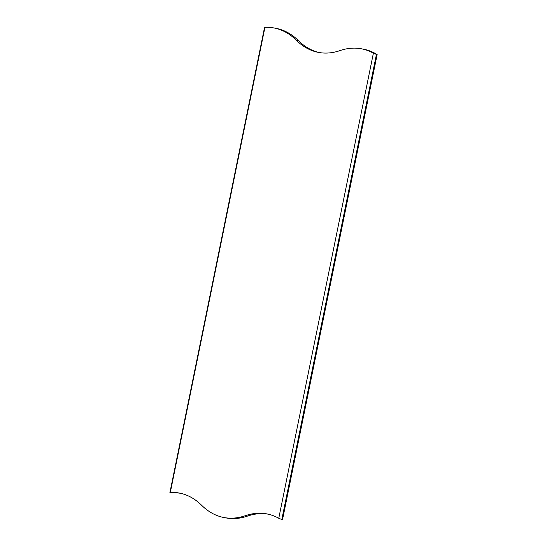 <?xml version="1.0" encoding="UTF-8"?>
<svg xmlns="http://www.w3.org/2000/svg" width="547" height="547" viewBox="0 0 547 547"><rect width="100%" height="100%" fill="white"/><g stroke="black" fill="none" stroke-linecap="round" stroke-linejoin="round"><path stroke-width="0.82" d="M319.544 52.594A135.635 71.876 -79.2 0 1 298.382 40.594A135.635 71.876 -79.2 0 0 276.167 28.382L274.047 27.979A135.635 71.876 100.8 0 1 296.262 40.191A135.635 71.876 -79.2 0 0 318.477 52.409A135.635 71.876 -79.2 0 0 339.96 50.604A135.635 71.876 100.8 0 1 361.444 48.799A135.635 71.876 100.8 0 1 373.389 53.189L376.439 54.42L281.814 519.513L278.765 518.283L373.389 53.189M180.483 493.291A135.635 71.876 -79.2 0 0 170.561 492.984L169.857 492.847L170.302 492.444L264.926 27.35A135.635 71.876 100.8 0 1 274.047 27.979M223.853 517.51L225.973 517.906A135.635 71.876 -79.2 0 0 247.456 516.101L245.336 515.698A135.635 71.876 100.8 0 1 223.853 517.51A135.635 71.876 100.8 0 1 201.638 505.291A135.635 71.876 -79.2 0 0 179.423 493.073A135.635 71.876 -79.2 0 0 170.302 492.444M267.88 514.112A135.635 71.876 -79.2 0 0 247.456 516.101M281.814 519.513L282.519 519.65L377.143 54.556A135.635 71.876 -79.2 0 0 363.564 49.196L361.444 48.799M169.857 492.847L264.481 27.753L264.926 27.35M278.765 518.283A135.635 71.876 -79.2 0 0 266.82 513.893A135.635 71.876 -79.2 0 0 245.336 515.698M377.143 54.556L376.439 54.42M298.382 40.594L296.262 40.191"/></g></svg>
